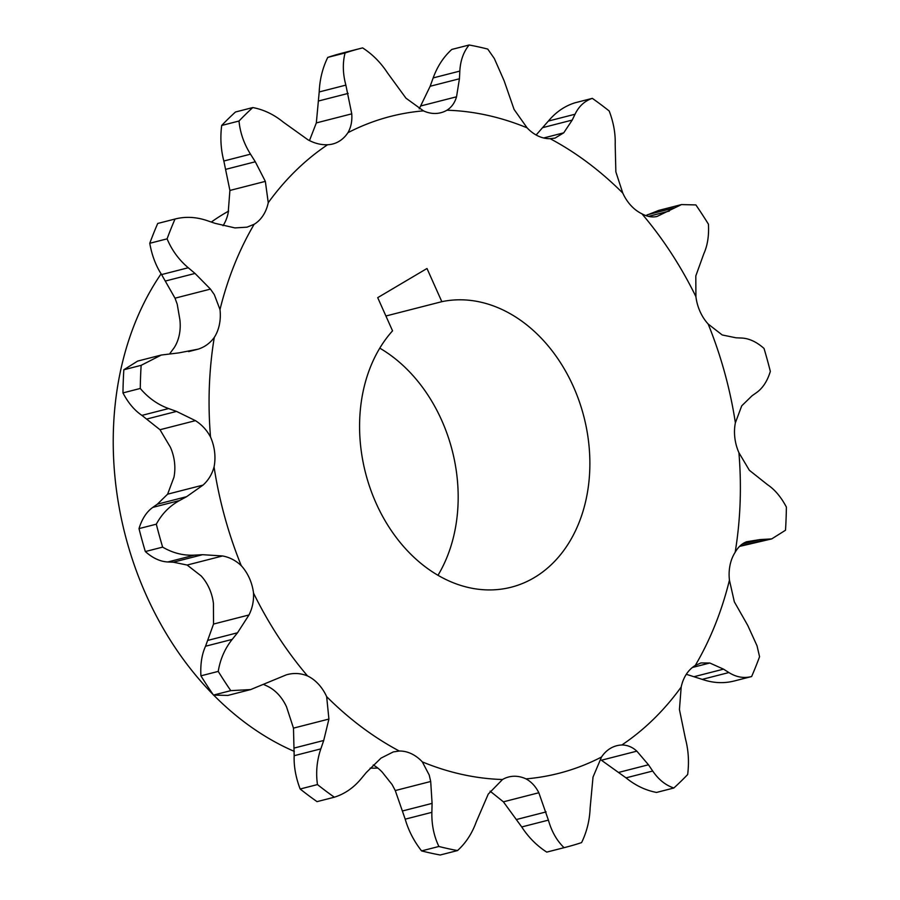 <?xml version="1.0" encoding="UTF-8"?>
<svg xmlns="http://www.w3.org/2000/svg" width="900" height="900" viewBox="0 0 900 900"><rect width="100%" height="100%" fill="white"/><g stroke="black" fill="none" stroke-linecap="round" stroke-linejoin="round"><path stroke-width="1.35" d="M376.099 503.224A146.947 112.736 75.6 0 0 511.189 587.216A146.947 112.736 75.6 0 0 573.345 386.505A146.947 112.736 75.6 0 0 441.832 301.68L426.994 268.493L377.707 297.652L392.546 330.84A146.947 112.736 75.6 0 0 376.099 503.224M379.789 348.165A146.947 112.736 -104.4 0 1 441.664 420.244A146.947 112.736 -104.4 0 1 437.974 575.303M385.909 316.001L441.832 301.68M213.075 694.496A293.299 225.011 -104.4 0 1 146.194 595.08A293.299 225.011 -104.4 0 1 161.111 273.836M211.309 222.053A293.299 225.011 -104.4 0 1 228.634 211.095M268.256 202.691L265.343 181.373L255.296 161.775L250.504 154.17C243.956 143.73 240.12 132.671 239.006 121.028A412.38 316.373 -104.4 0 1 252.787 107.561C263.61 109.575 273.791 114.424 283.309 122.141L307.935 139.77C314.449 143.347 321.007 145.001 327.6 144.731A339.064 260.111 75.6 0 0 268.256 202.691A40.106 30.769 -104.4 0 1 254.149 224.291A339.064 260.111 75.6 0 0 219.994 309.555L214.324 294.649L210.454 289.103L195.03 273.442L188.257 267.75C178.954 259.909 171.9 250.279 167.085 238.849A412.38 316.373 -104.4 0 1 175.028 219.037L157.714 223.47A412.38 316.373 75.6 0 0 149.771 243.281L167.085 238.849M149.771 243.281C151.875 255.285 155.824 265.714 161.584 274.579L175.016 298.181L177.21 304.155L179.899 319.826A40.106 30.769 75.6 0 1 174.184 347.715L169.83 353.576M219.994 309.555A40.106 30.769 -104.4 0 1 214.279 337.433A339.064 260.111 75.6 0 0 210.521 437.017L210.42 436.838C206.775 430.043 201.769 424.654 195.435 420.649L176.524 411.412L168.593 408.555C157.691 404.584 148.252 397.89 140.276 388.463A412.38 316.373 -104.4 0 1 141.142 365.332L123.829 369.765A412.38 316.373 75.6 0 0 122.962 392.906C128.205 402.93 134.528 410.423 141.919 415.384L159.998 429.728L170.426 447.289A40.106 30.769 75.6 0 1 173.959 477.214L167.614 494.168L157.331 504.191L152.809 507.386C146.576 511.819 141.975 518.895 139.005 528.615A412.38 316.373 75.6 0 0 145.328 551.554L162.641 547.121A412.38 316.373 -104.4 0 1 156.319 524.183C161.876 513.855 169.594 505.991 179.471 500.558L186.604 496.688L203.051 485.089C208.384 480.274 212.051 474.233 214.065 466.931A339.064 260.111 75.6 0 0 241.268 565.684C235.856 560.52 229.635 557.28 222.581 555.964L202.59 554.692L194.501 555.142C183.398 555.727 172.778 553.05 162.641 547.121M145.328 551.554C152.719 558.135 160.222 561.6 167.839 561.971L173.317 562.196L187.144 565.043L201.172 575.955A40.106 30.769 75.6 0 1 209.295 588.465A40.106 30.769 75.6 0 1 213.424 603.349L213.547 624.049L205.537 646.234C201.803 654.424 200.273 664.29 200.925 675.832A412.38 316.373 75.6 0 0 213.469 695.081L227.857 695.419L250.684 689.569L230.782 690.649A412.38 316.373 -104.4 0 1 218.239 671.4L200.925 675.832M241.268 565.684A40.106 30.769 -104.4 0 1 249.39 578.194A40.106 30.769 -104.4 0 1 253.519 593.077A339.064 260.111 75.6 0 0 307.553 675.945C301.14 673.312 294.536 672.806 287.764 674.46L287.123 674.617M307.553 675.945A40.106 30.769 -104.4 0 1 326.655 696.645A339.064 260.111 75.6 0 0 399.285 751.028L393.289 751.916L381.049 758.092L366.39 772.425L360.968 778.939C353.52 787.871 344.644 793.957 334.339 797.209A412.38 316.373 -104.4 0 1 317.464 784.575L300.15 789.008C295.774 777.454 293.771 766.35 294.165 755.707L293.479 728.134L286.56 706.928A40.106 30.769 75.6 0 0 267.457 686.216L263.554 684.428M317.464 784.575C315.743 772.459 316.856 760.556 320.827 748.879L323.719 740.475L328.916 719.055L326.655 696.645M421.582 850.905A412.38 316.373 75.6 0 0 440.201 855L457.515 850.567A412.38 316.373 -104.4 0 1 438.896 846.472L421.582 850.905C413.944 841.151 408.488 830.565 405.202 819.169L395.269 790.56L392.119 784.586L382.241 772.166A40.106 30.769 75.6 0 0 373.219 765M399.285 751.028A40.106 30.769 -104.4 0 1 422.336 761.895A339.064 260.111 75.6 0 0 502.515 779.512A40.106 30.769 -104.4 0 1 508.635 776.992A40.106 30.769 -104.4 0 1 525.994 778.871A339.064 260.111 75.6 0 0 601.504 757.035A40.106 30.769 -104.4 0 1 616.725 745.729A40.106 30.769 -104.4 0 1 621.844 744.998A339.064 260.111 75.6 0 0 681.188 687.038A40.106 30.769 -104.4 0 1 695.295 665.438A339.064 260.111 75.6 0 0 729.439 580.174A40.106 30.769 -104.4 0 1 735.165 552.285A339.064 260.111 75.6 0 0 738.923 452.711A40.106 30.769 -104.4 0 1 735.379 422.786A339.064 260.111 75.6 0 0 708.176 324.045A40.106 30.769 -104.4 0 1 695.914 296.651A339.064 260.111 75.6 0 0 641.891 213.784A40.106 30.769 -104.4 0 1 622.778 193.072A339.064 260.111 75.6 0 0 550.148 138.69L555.03 138.105L563.726 132.829L572.231 120.071L575.033 114.233C578.925 106.211 584.685 100.924 592.324 98.359A412.38 316.373 -104.4 0 1 609.199 110.992C613.553 122.434 615.544 133.526 615.184 144.292L615.859 171.866L622.778 193.072M438.896 846.472C433.946 836.156 431.606 824.771 431.865 812.34L432.09 803.385L430.695 781.481L429.233 775.08L422.336 761.895M729.439 580.174L734.332 601.819L747.754 625.421L757.012 645.761L759.566 656.719A412.38 316.373 -104.4 0 1 751.635 676.53L733.905 681.075M419.231 108.855L430.155 86.265L433.17 77.918C437.377 66.364 443.599 56.858 451.822 49.432L469.136 45A412.38 316.373 -104.4 0 1 487.766 49.095L494.348 58.556L504.146 80.831L514.08 109.44L527.096 127.834A40.106 30.769 75.6 0 0 550.148 138.69M210.521 437.017A40.106 30.769 -104.4 0 1 214.065 466.931M527.096 127.834A339.064 260.111 75.6 0 0 446.929 110.216C451.609 107.269 454.815 102.791 456.536 96.795L459.428 78.772L459.832 71.089C460.418 60.547 463.511 51.851 469.136 45M360.99 48.296L343.676 52.729A412.38 316.373 75.6 0 0 327.757 57.398L345.071 52.965A412.38 316.373 -104.4 0 1 360.99 48.296A412.38 316.373 -104.4 0 1 362.61 47.891C372.465 54.225 380.79 62.606 387.608 73.046L405.956 98.168L423.45 110.858A40.106 30.769 75.6 0 0 440.809 112.736A40.106 30.769 75.6 0 0 446.929 110.216M423.45 110.858A339.064 260.111 75.6 0 0 347.94 132.694C351.022 127.294 352.294 121.005 351.754 113.839L345.87 85.117C342.787 73.721 342.517 63 345.071 52.965M327.6 144.731A40.106 30.769 75.6 0 0 332.707 144A40.106 30.769 75.6 0 0 347.94 132.694M377.82 768.082A293.299 225.011 -104.4 0 1 370.147 768.15M294.322 751.41A293.299 225.011 -104.4 0 1 213.716 695.149M223.031 225.709A40.106 30.769 75.6 0 0 228.161 212.963L229.905 190.451L265.343 181.373M157.714 223.47L175.028 219.037C185.366 216.36 196.076 216.889 207.135 220.624L215.1 223.346L234.956 227.914L247.005 227.171L254.149 224.291M252.787 107.561L235.474 112.005A412.38 316.373 75.6 0 0 221.692 125.46C220.129 137.666 220.849 149.513 223.841 161.01L229.905 190.451M141.142 365.332L161.314 355.027L137.644 361.091L123.829 369.765M122.962 392.906L140.276 388.463M156.319 524.183L139.005 528.615M161.314 355.027L178.729 352.912L198.135 349.166C204.716 347.04 210.094 343.136 214.279 337.433M213.469 695.081L230.782 690.649M300.15 789.008A412.38 316.373 75.6 0 0 317.025 801.641L334.339 797.209M218.239 671.4C220.196 659.284 224.854 648.619 232.2 639.394L237.521 632.779L248.985 614.97C252.371 608.231 253.89 600.941 253.519 593.077M286.481 674.786L250.684 689.569M601.504 757.035L593.021 777.082L590.13 808.054C589.658 820.373 586.8 831.881 581.591 842.602A412.38 316.373 -104.4 0 1 565.673 847.271A412.38 316.373 -104.4 0 1 564.053 847.676C556.83 840.668 551.61 831.488 548.404 820.125L538.83 792.754C535.669 786.442 531.394 781.819 525.994 778.871M564.053 847.676L546.739 852.109A412.38 316.373 75.6 0 0 548.359 851.704L565.673 847.271M636.84 751.151L601.403 760.23L626.029 777.859C635.445 785.52 645.626 790.38 656.55 792.439L673.864 787.995C665.674 785.317 658.62 779.659 652.702 771.03L648.461 764.775L636.84 751.151C632.385 747.045 627.379 744.998 621.844 744.998M502.515 779.512L488.239 794.126L476.179 822.082C472.027 833.535 465.806 843.03 457.515 850.567M681.188 687.038L679.433 709.549L685.496 738.99C688.489 750.364 689.209 762.21 687.656 774.54A412.38 316.373 -104.4 0 1 673.864 787.995M751.635 676.53C743.918 678.533 736.335 677.205 728.876 672.548L723.521 669.15L709.819 663.019L700.954 662.94L695.295 665.438M490.106 791.145L503.392 801.832L521.73 826.954C528.457 837.304 536.794 845.685 546.739 852.109M739.508 546.424L771.694 538.909L759.881 539.584L746.651 541.755C742.129 543.352 738.293 546.863 735.165 552.285M738.923 452.711L749.351 470.272L767.419 484.616C774.742 489.499 781.065 496.991 786.386 507.094A412.38 316.373 -104.4 0 1 785.509 530.235L771.694 538.909M708.176 324.045L722.194 334.957L736.02 337.804L741.499 338.029C749.036 338.355 756.54 341.831 764.021 348.446A412.38 316.373 -104.4 0 1 770.332 371.385C767.419 381.026 762.817 388.103 756.54 392.614L752.006 395.809L741.724 405.832L735.379 422.786M686.306 674.291L702.214 679.376C713.16 683.111 723.859 683.64 734.321 680.962M641.891 213.784C647.269 216.686 652.309 217.575 657.023 216.461L681.491 204.581L658.654 210.431L645.795 215.572M681.491 204.581L695.869 204.919A412.38 316.373 -104.4 0 1 708.424 224.167C709.087 235.609 707.558 245.475 703.811 253.766L695.801 275.951L695.914 296.651M536.13 135L548.37 121.061C555.919 112.061 564.806 105.975 575.01 102.791L592.324 98.359M221.692 125.46L239.006 121.028M327.757 57.398C322.571 67.995 319.725 79.515 319.207 91.946L316.327 122.918L309.476 140.58M175.016 298.181L210.454 289.103M159.998 429.728L195.435 420.649M187.144 565.043L222.581 555.964M319.207 91.946L345.87 85.117M318.87 100.913L348.142 93.409M316.327 122.918L351.754 113.839M433.17 77.918L459.832 71.089M430.155 86.265L459.428 78.772M421.099 105.874L456.536 96.795M548.37 121.061L575.033 114.233M542.959 127.575L572.231 120.071M543.656 137.981L563.726 132.829M647.28 214.796L673.942 207.968M648.495 216.382L669.352 211.039M742.174 544.129L759.881 539.584M739.71 546.233L765.349 539.663M694.249 676.654L723.521 669.15M692.37 667.485L709.819 663.019M702.214 679.376L728.876 672.548M619.189 772.279L648.461 764.775M626.029 777.859L652.702 771.03M516.847 819.416L546.12 811.913M503.392 801.832L538.83 792.754M521.73 826.954L548.404 820.125M395.269 790.56L430.695 781.481M402.817 810.877L432.09 803.385M405.202 819.169L431.865 812.34M294.446 747.979L323.719 740.475M293.479 728.134L328.916 719.055M294.165 755.707L320.827 748.879M213.547 624.049L248.985 614.97M208.249 640.283L237.521 632.779M205.537 646.234L232.2 639.394M167.839 561.971L194.501 555.142M173.317 562.196L202.59 554.692M157.331 504.191L186.604 496.688M167.614 494.168L203.051 485.089M152.809 507.386L179.471 500.558M141.919 415.384L168.593 408.555M147.251 418.916L176.524 411.412M188.606 351.608L198.135 349.166M161.584 274.579L188.257 267.75M165.757 280.935L195.03 273.442M223.841 161.01L250.504 154.17M226.024 169.268L255.296 161.775"/></g></svg>

